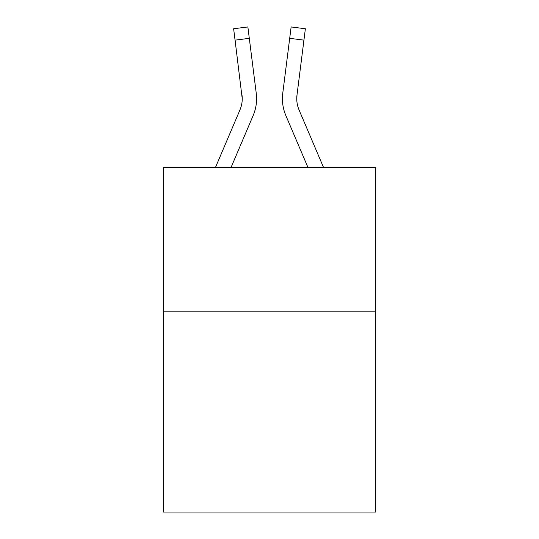 <?xml version="1.0" encoding="UTF-8"?>
<svg xmlns="http://www.w3.org/2000/svg" width="539" height="539" viewBox="0 0 539 539"><rect width="100%" height="100%" fill="white"/><g stroke="black" fill="none" stroke-linecap="round" stroke-linejoin="round"><path stroke-width="0.81" d="M375.683 311.171L375.683 512.05L163.317 512.05L163.317 167.683L375.683 167.683L375.683 311.171L163.317 311.171M253.148 115.555L230.948 167.683L253.148 115.555A43.046 43.046 0 0 0 256.247 93.294L249.301 38.336L235.065 40.135L233.63 28.749L247.866 26.95L249.301 38.336M256.537 100.793L256.584 99.028M256.032 91.576L256.247 93.294L256.032 91.576M285.852 115.555L308.052 167.683L285.852 115.555A43.046 43.046 0 0 1 282.753 93.294L291.134 26.95L305.37 28.749L303.935 40.135L289.699 38.336M296.794 100.092L296.989 95.093L296.794 100.092L296.989 95.093L296.794 100.092L296.989 95.093L296.794 100.092L296.989 95.093L296.794 100.092L296.989 95.093L296.794 100.092L296.989 95.093L296.794 100.092L296.989 95.093L296.794 100.092L296.989 95.093L296.794 100.092L296.989 95.093L303.935 40.135M323.643 167.683L299.057 109.936A28.695 28.695 0 0 1 296.76 98.745L296.76 98.745A28.695 28.695 0 0 0 299.057 109.936A28.695 28.695 0 0 1 296.76 98.745A28.695 28.695 0 0 0 299.057 109.936A28.695 28.695 0 0 1 296.76 98.745A28.695 28.695 0 0 0 299.057 109.936A28.695 28.695 0 0 1 296.76 98.745A28.695 28.695 0 0 0 299.057 109.936A28.695 28.695 0 0 1 296.76 98.745A28.695 28.695 0 0 0 299.057 109.936A28.695 28.695 0 0 1 296.76 98.745A28.695 28.695 0 0 0 299.057 109.936A28.695 28.695 0 0 1 296.76 98.745A28.695 28.695 0 0 0 299.057 109.936A28.695 28.695 0 0 1 296.76 98.745A28.695 28.695 0 0 0 299.057 109.936A28.695 28.695 0 0 1 296.989 95.093M215.357 167.683L239.943 109.936A28.695 28.695 0 0 0 242.24 98.752L235.065 40.135M242.011 95.093A28.695 28.695 0 0 1 239.943 109.936A28.695 28.695 0 0 0 242.011 95.093L242.24 98.745M282.463 100.793L282.416 98.671"/></g></svg>
